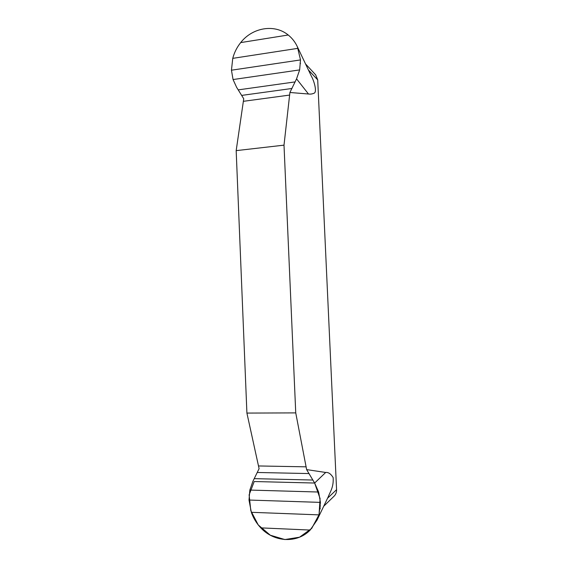 <?xml version="1.0" encoding="UTF-8"?>
<svg xmlns="http://www.w3.org/2000/svg" width="568" height="568" viewBox="0 0 568 568"><rect width="100%" height="100%" fill="white"/><g stroke="black" fill="none" stroke-linecap="round" stroke-linejoin="round"><path stroke-width="0.85" d="M240.683 42.6L288.21 35.003C274.458 23.678 252.341 27.555 240.683 42.6C236.92 47.314 234.279 52.568 232.752 58.355L231.453 70.205L233.057 79.548L236.629 87.337L243.736 98.761L236.174 150.634L246.91 413.078L259.086 468.678L252.831 481.494L249.849 490.07L249.004 500.046L251.34 512.308C253.392 518.193 256.551 523.384 260.804 527.878C274.103 542.355 297.185 543.611 310.171 530.065L260.804 527.878M288.21 35.003C292.151 38.155 295.218 42.103 297.405 46.839L300.507 59.924L299.648 69.907L296.553 78.867L289.907 92.485L284.007 145.152L295.743 412.893L306.621 469.601L314.636 483.034L318.627 492.03L320.437 502.389L318.989 514.871L317.093 520.018L310.171 530.065M327.147 499.094L328.226 496.844C329.965 492.044 333.785 487.472 333.16 477.581C330.867 473.854 328.375 472.15 325.684 472.469L306.621 469.601M305.534 63.928L315.652 74.827L317.711 79.882L336.575 489.666C336.646 492.257 335.823 494.423 334.105 496.162L323.696 506.273M289.907 92.485L308.495 94.011C310.575 94.309 312.599 93.961 314.565 92.974C317.107 90.44 313.444 79.619 311.505 76.467L310.568 74.5M320.189 508.949L319.969 506.407L320.437 505.96M236.174 150.634L284.007 145.152M295.743 412.893L246.91 413.078M318.627 492.03L249.849 490.07M233.057 79.548L299.648 69.907M314.636 483.034L254.201 481.529L249.125 494.863L250.8 510.653L258.241 524.938L270.283 535.198L284.866 539.557L299.556 537.193L311.704 528.41L319.046 514.686L320.082 498.576L314.636 483.034L325.684 472.469M327.573 498.214L336.575 489.666M317.711 79.882L308.424 69.999M300.018 63.048L300.5 63.552M308.495 94.011L296.553 78.867M306.188 466.832L258.61 465.959M309.077 473.57L257.361 472.477M312.876 480.038L254.258 478.646M320.437 502.389L249.004 500.046M318.989 514.871L251.34 512.308M231.453 70.205L300.507 59.924M232.752 58.355L298.037 48.315M243.487 101.303L289.723 95.062M241.748 95.396L291.966 88.48M238.24 89.879L295.097 81.906M328.226 496.844L317.093 520.018M311.505 76.467L297.398 46.839"/></g></svg>
